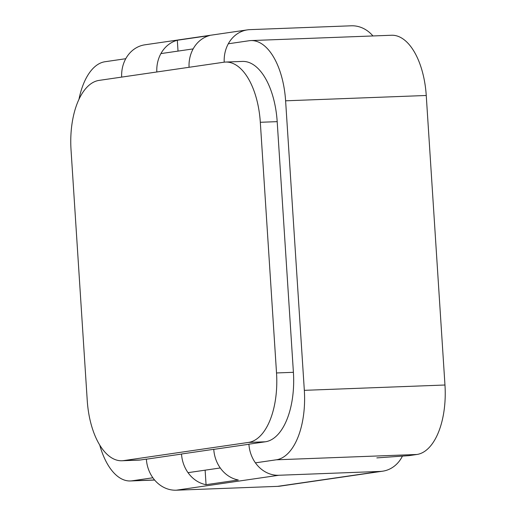 <?xml version="1.0" encoding="UTF-8"?>
<svg xmlns="http://www.w3.org/2000/svg" width="516" height="516" viewBox="0 0 516 516"><rect width="100%" height="100%" fill="white"/><g stroke="black" fill="none" stroke-linecap="round" stroke-linejoin="round"><path stroke-width="0.77" d="M99.091 80.393A64.977 32.45 -92.2 0 0 71.034 149.866L87.243 400.526A64.977 32.45 -92.2 0 0 121.944 460.762A64.977 32.45 -92.2 0 0 123.679 460.601L248.467 442.425A64.977 32.45 -92.2 0 0 276.524 372.952L260.316 122.286A64.977 32.45 -92.2 0 0 225.608 62.055A64.977 32.45 -92.2 0 0 223.88 62.217L99.091 80.393M121.944 460.762L138.823 460.124A64.977 32.45 -92.2 0 0 140.552 459.962L146.37 459.117M181.516 453.996L213.766 449.301M248.912 444.179L265.347 441.786A64.977 32.45 -92.2 0 0 293.404 372.313L277.189 121.647A64.977 32.45 -92.2 0 0 242.488 61.417L225.608 62.055M402.409 456.144A32.166 27.825 -98.3 0 1 382.659 471.192L280.117 486.13A32.166 27.825 -98.3 0 1 277.55 486.369L176.291 490.2A32.166 27.825 -98.3 0 1 146.376 459.195L181.522 454.074A32.166 27.825 81.7 0 0 206.058 484.685L238.308 479.99A32.166 27.825 -98.3 0 1 213.766 449.372L248.918 444.257A32.166 27.825 -98.3 0 0 278.834 475.262L176.291 490.2M382.659 471.192A32.166 27.825 -98.3 0 1 380.092 471.43L278.834 475.262M205.123 470.173L206.058 484.685M372.939 35.952A32.166 27.825 81.7 0 0 351.28 25.8L250.021 29.631A32.166 27.825 81.7 0 0 247.454 29.87A32.166 27.825 81.7 0 0 224.215 62.172M247.454 29.87L144.912 44.808A32.166 27.825 81.7 0 0 121.673 77.103M189.062 67.286A32.166 27.825 -98.3 0 1 209.567 35.552L177.317 40.248A32.166 27.825 81.7 0 0 156.819 71.982M177.317 40.248L178.02 51.097M125.762 58.714L105.032 61.733A64.977 32.45 -92.2 0 0 78.954 99.369M99.743 445.115A64.977 32.45 -92.2 0 0 130.406 480.964A64.977 32.45 -92.2 0 0 132.135 480.802L152.871 477.784M376.835 457.892L409.014 455.634L416.909 454.48A64.977 32.45 -92.2 0 0 444.966 385.013L426.248 95.486A64.977 32.45 -92.2 0 0 391.541 35.249L250.905 40.577A64.977 32.45 -92.2 0 0 249.176 40.732L228.304 43.776M188.024 472.662L220.268 467.967M255.414 462.846L276.273 459.808A64.977 32.45 -92.2 0 0 304.33 390.335L285.606 100.807A64.977 32.45 -92.2 0 0 250.905 40.577M193.158 48.897L160.915 53.593M123.679 460.601L140.552 459.962M248.467 442.425L265.347 441.786M276.524 372.952L293.404 372.313M260.316 122.286L277.189 121.647M380.092 471.43L277.55 486.369M132.135 480.802L154.555 479.957M276.273 459.808L416.909 454.48M304.33 390.335L444.966 385.013M285.606 100.807L426.248 95.486M130.406 480.964L154.632 480.048"/></g></svg>

